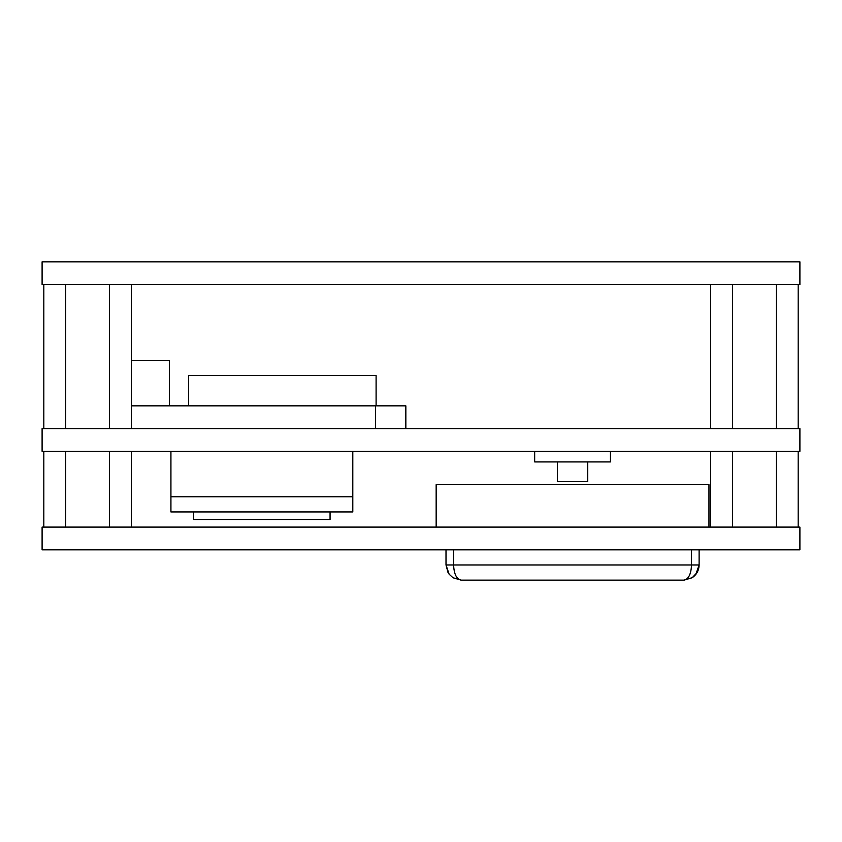 <?xml version="1.0" encoding="UTF-8"?>
<svg xmlns="http://www.w3.org/2000/svg" width="842" height="842" viewBox="0 0 842 842"><rect width="100%" height="100%" fill="white"/><g stroke="black" fill="none" stroke-linecap="round" stroke-linejoin="round"><path stroke-width="1.26" d="M798.184 428.578L798.184 284.596M776.303 428.578L776.303 284.596M710.68 428.578L710.68 284.596M732.561 428.578L732.561 284.596M131.32 428.578L131.32 284.596M43.816 428.578L43.816 284.596M65.697 428.578L65.697 284.596M109.439 428.578L109.439 284.596M692.103 577.759L683.967 580.138L692.166 577.728C696.629 574.644 698.944 570.402 699.113 564.982L695.85 574.381M446.007 549.826L446.007 564.982L448.039 572.56L446.007 564.982L449.112 574.181L446.007 564.982L446.007 549.826L446.007 564.982L453.585 564.982C454.048 574.17 456.575 579.222 461.163 580.138L453.028 577.77L449.112 574.181M452.964 577.728L461.163 580.138L452.954 577.717M699.113 564.982L699.113 549.826L699.113 564.982L697.176 572.392L692.292 577.644L683.957 580.138C688.546 579.222 691.072 574.17 691.535 564.982L699.113 564.982C698.944 570.392 696.639 574.633 692.187 577.707L683.957 580.138L461.1 580.138M708.964 527.092L708.964 484.655L436.156 484.655L436.156 527.092M193.66 511.936L193.66 519.514L330.064 519.514L330.064 511.936M352.798 496.78L170.926 496.78L170.926 511.936L352.798 511.936L352.798 451.312M170.926 496.78L170.926 451.312M405.844 428.578L405.844 405.844L375.532 405.844L375.532 428.578M131.32 405.844L375.532 405.844M376.1 405.844L376.1 375.532L188.576 375.532L188.576 405.844M169.41 405.844L169.41 360.376L131.32 360.376M42.1 549.826L799.9 549.826L799.9 527.092L42.1 527.092L42.1 549.826M799.9 284.596L42.1 284.596L42.1 261.862L799.9 261.862L799.9 284.596M798.184 527.092L798.184 451.312M776.303 527.092L776.303 451.312M710.68 527.092L710.68 451.312M732.561 527.092L732.561 451.312M131.32 527.092L131.32 451.312M43.816 527.092L43.816 451.312M65.697 527.092L65.697 451.312M109.439 527.092L109.439 451.312M799.9 451.312L42.1 451.312L42.1 428.578L799.9 428.578L799.9 451.312M557.404 461.921L557.404 481.624L587.716 481.624L587.716 461.921M610.45 451.312L610.45 461.921L534.67 461.921L534.67 451.312M453.585 549.826L453.585 564.982L691.535 564.982L691.535 549.826M692.282 577.644L684.083 580.138M697.176 572.392L695.881 574.339"/></g></svg>
